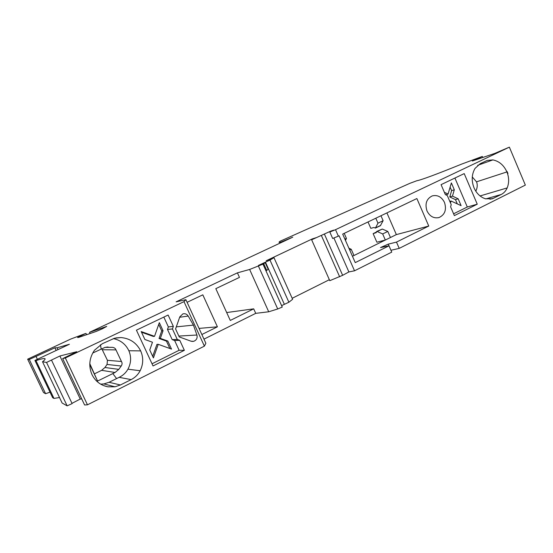 <?xml version="1.0" encoding="UTF-8"?>
<svg xmlns="http://www.w3.org/2000/svg" width="553" height="553" viewBox="0 0 553 553"><rect width="100%" height="100%" fill="white"/><g stroke="black" fill="none" stroke-linecap="round" stroke-linejoin="round"><path stroke-width="0.83" d="M349.724 250.067L351.252 249.32L353.982 255.514L385.303 240.05M348.874 248.152L351.252 249.32M201.859 334.524L217.412 326.816L199.052 328.392M390.459 237.514L385.337 240.043L382.676 233.94L387.805 231.431L390.459 237.514L396.356 234.596L428.755 226.046L416.879 198.548L342.68 234.092L355.247 262.62L388.994 245.829L391.745 252.127L354.528 270.804L339.1 235.806L338.367 236.159L335.519 229.689L329.816 232.025L333.812 230.131L330.846 231.078L311.643 239.795L316.019 237.721L312.362 238.875L266.152 260.767L273.97 257.657L269.982 260.076L258.465 265.412L265.219 262.682L262.965 264.14L249.631 269.456L237.41 272.85L176.124 301.848L185.898 299.691L205.861 343.254L204.396 346.143L87.464 404.817L84.588 404.976L62.676 358.614L76.798 351.722L59.897 355.987L46.542 362.443L42.519 361.745C47.496 357.881 45.318 357.501 35.98 360.618L34.936 360.438L69.402 344.256L57.111 347.796L54.885 347.809L29.295 359.464L27.65 359.18L70.736 339.051L85.549 333.5L77.551 337.517L78.609 337.42L96.277 331.406L102.505 328.724L106.722 326.394L89.531 332.305L292.765 237.161L280.896 242.11C278.622 242.705 278.408 242.394 280.247 241.17L409.891 183.32L416.755 180.769C421.545 179.856 436.511 174.299 461.665 164.096L482.292 156.437L472.386 160.999L494.797 153.402L509.368 147.146L525.35 185.089L399.218 248.38L396.48 242.103L428.755 226.046M382.676 233.94L377.215 231.534L382.317 229.053L387.805 231.431M352.455 256.267L353.982 255.514M390.943 250.288L388.303 244.122L380.519 247.557L388.994 245.829M376.282 232.101L373.123 233.636L376.289 232.626L376.579 231.52L377.215 231.534M376.683 231.472L382.317 229.053M385.337 240.043L376.883 242.221L373.123 233.636M474.087 187.972C471.329 180.893 471.633 174.382 475.006 168.444L480.163 163.716L487.234 160.411L492.875 159.907C499.152 161.179 503.831 165.181 506.914 171.928C509.119 177.458 509.209 182.787 507.184 187.916C505.871 190.923 503.894 193.115 501.239 194.476L492.329 198.776L485.396 198.769C480.357 197.096 476.589 193.502 474.087 187.972M444.488 202.433C446.755 209.691 444.944 214.73 439.047 217.543C433.863 218.656 429.847 216.465 427.006 210.976C424.745 203.808 426.487 198.783 432.239 195.907C437.527 194.677 441.605 196.847 444.488 202.433M477.253 204.195L454.372 215.615L450.605 206.836L451.22 204.686L447.287 195.513L445.352 194.608L441.08 184.647L464.202 173.601L477.253 204.195L467.306 206.995L453.591 213.804M507.108 171.541L507.944 173.504L507.108 171.541M509.368 147.146L335.519 229.689M375.812 218.221L377.969 223.177L375.383 228.106L374.035 227.477L370.793 228.313L368.015 221.953M386.913 212.905L396.356 234.596M388.303 244.122L396.48 242.103M344.222 233.352L346.434 238.384L345.487 240.465M390.992 250.274L399.218 248.38M354.528 270.804L348.888 271.931L342.639 275.318L324.466 234.23M311.643 239.795L329.788 280.682L342.639 275.318M329.353 279.707L292.178 298.288M281.608 305.629L288.887 302.235L292.62 299.284L273.97 257.657M237.41 272.85L239.463 277.392L215.815 288.645L230.276 320.443L253.689 308.844L255.728 313.351L268.717 311.781L277.71 308.975L282.258 307.074L262.965 264.14M255.728 313.351L203.974 339.134M81.726 398.927L80.254 399.038L71.994 403.344M51.547 360.19L72.118 403.607L67.141 405.854L62.116 403.019L42.519 361.745M34.936 360.438L52.639 397.676L53.952 398.416L59.51 397.531M50.012 392.153L45.595 393.708L29.295 359.464M27.65 359.18L43.535 392.547L45.595 393.708M380.969 215.753L383.125 220.688L380.395 225.686M375.605 227.85L380.713 225.375M377.969 223.177L383.125 220.688M204.396 346.143L183.99 301.641L65.337 357.978L62.676 358.614M183.99 301.641L185.898 299.691M344.899 239.124L346.434 238.384M53.952 398.416L35.98 360.618M67.141 405.854L46.542 362.443M217.412 326.816L202.813 294.832L187.101 302.311M158.241 344.312L153.423 357.895L149.752 349.987L152.469 342.231L144.886 339.501L141.202 331.565L154.536 336.321L159.319 322.669L163.052 330.756L160.342 338.388L167.801 341.049L171.52 349.102L158.241 344.312L156.941 344.36L152.69 356.326M177.264 339.418L179.766 340.323L184.37 350.319L153.036 365.948L136.425 330.176L168.119 315.037L173.345 326.388L172.446 328.959L177.264 339.418L172.19 339.632L174.63 340.517L179.131 350.27L152.034 363.791M172.19 339.632L167.483 329.429L168.361 326.92L163.826 317.09M169.861 348.501L166.446 341.118L159.036 338.471L161.725 330.894L158.718 324.383M154.536 336.321L153.264 336.418L141.513 332.229M159.036 338.471L160.342 338.388M166.446 341.118L167.801 341.049M172.446 328.959L167.483 329.429M179.766 340.323L174.63 340.517M184.37 350.319L179.131 350.27M173.345 326.388L168.361 326.92M161.725 330.894L163.052 330.756M472.283 176.974L476.52 181.833C477.674 184.647 477.439 187.778 475.808 191.227M92.717 353.028L105.208 347.305L112.383 347.332C114.298 347.595 115.494 348.445 115.971 349.876L121.453 361.489C122.344 362.913 122.261 364.434 121.218 366.038L118.764 369.383L115.052 372.487L101.641 370.33L94.563 373.787M101.766 348.694L107.427 360.314L107.054 364.441L104.939 367.489L101.641 370.33M280.931 242.705L280.696 242.166M281.118 242.615L280.896 242.11M282.154 242.131L281.982 241.744M482.741 157.487L482.292 156.437M480.398 158.282L480.094 157.564M479.472 158.6L479.168 157.882M56.143 350.484L54.885 347.809M65.337 357.978L87.464 404.817M59.897 355.987L80.254 399.038M268.717 311.781L249.631 269.456M253.689 308.844L226.689 312.549M348.888 271.931L333.888 237.963M331.012 231.451L330.846 231.078M57.975 349.62L57.111 347.796M265.219 262.682L268.198 269.311L265.972 270.832M266.76 270.458L263.753 263.767M284.339 304.261L265.419 262.115M312.569 239.352L312.362 238.875M338.367 236.159L332.657 238.454L329.816 232.025M115.943 337.904L120.989 337.551C130.031 338.422 136.584 342.874 140.662 350.899C143.545 357.521 143.372 364.137 140.144 370.745C138.077 374.637 135.084 377.588 131.158 379.6L120.423 384.978L109.052 382.296L119.123 377.34C122.932 375.535 125.87 372.819 127.943 369.19L140.144 370.745M120.989 337.551L114.533 338.236L102.291 343.731L94.494 350.208C89.233 357.998 88.404 366.155 92.019 374.671C95.351 381.28 100.639 385.33 107.883 386.817L115.024 386.789L120.423 384.978M175.571 328.966L179.808 316.841L182.932 313.862C185.165 313.378 186.921 314.104 188.2 316.04L193.432 325.116L196.909 335.021C197.608 338.146 196.495 340.254 193.564 341.346L190.999 341.194L179.241 336.922L175.571 328.966M86.593 334.703L86.005 333.445M90.098 333.514L89.531 332.305M113.365 338.602C120.54 340.143 125.704 344.187 128.856 350.733C131.448 356.934 131.144 363.086 127.943 369.19M96.927 381.376L115.052 372.487M100.653 384.148L103.826 383.92L109.052 382.296M96.616 381.086L97.349 380.505L89.78 364.413M97.017 379.8L89.793 363.646M175.999 329.892L175.626 328.821M176.31 326.864L193.432 325.116M444.37 192.313L448.075 194.055L451.372 182.905L454.303 189.762L452.465 196.121L458.181 198.817L461.105 205.647L451.054 201.016L450.488 202.979M467.306 206.995L454.919 178.038M457.296 203.891L455.472 199.633L449.783 196.958L451.614 190.626L450.121 187.142M451.614 190.626L454.303 189.762M445.753 194.794L448.075 194.055M449.81 201.389L451.054 201.016M455.472 199.633L458.181 198.817M449.783 196.958L452.465 196.121M477.654 165.34L492.875 159.907M121.218 366.038L107.054 364.441M121.453 361.489L107.427 360.314M118.764 369.383L104.939 367.489M480.066 195.949L507.184 187.916M476.52 181.833L506.914 171.928M501.239 194.476L485.852 198.9M493.988 198.105L489.958 199.253M36.118 356.588L37.397 359.277M277.71 308.975L258.431 266.111M288.887 302.235L269.982 260.076M339.653 276.804L321.445 235.661M104.904 347.388L112.383 347.332M102.478 349.745L115.971 349.876M108.201 347.042L106.688 347.056M140.662 350.899L128.856 350.733M112.798 373.558L116.572 378.563M101.158 348.984L100.446 344.733M104.247 385.835L107.883 386.817M131.158 379.6L119.123 377.34M188.2 316.04L179.656 317.284M178.84 336.065L196.909 335.021M375.383 228.106L380.492 225.638M439.047 217.543L438.515 217.695M492.329 198.776L491.714 198.956M103.826 383.92L115.024 386.789M191.773 341.401L193.564 341.346"/></g></svg>
